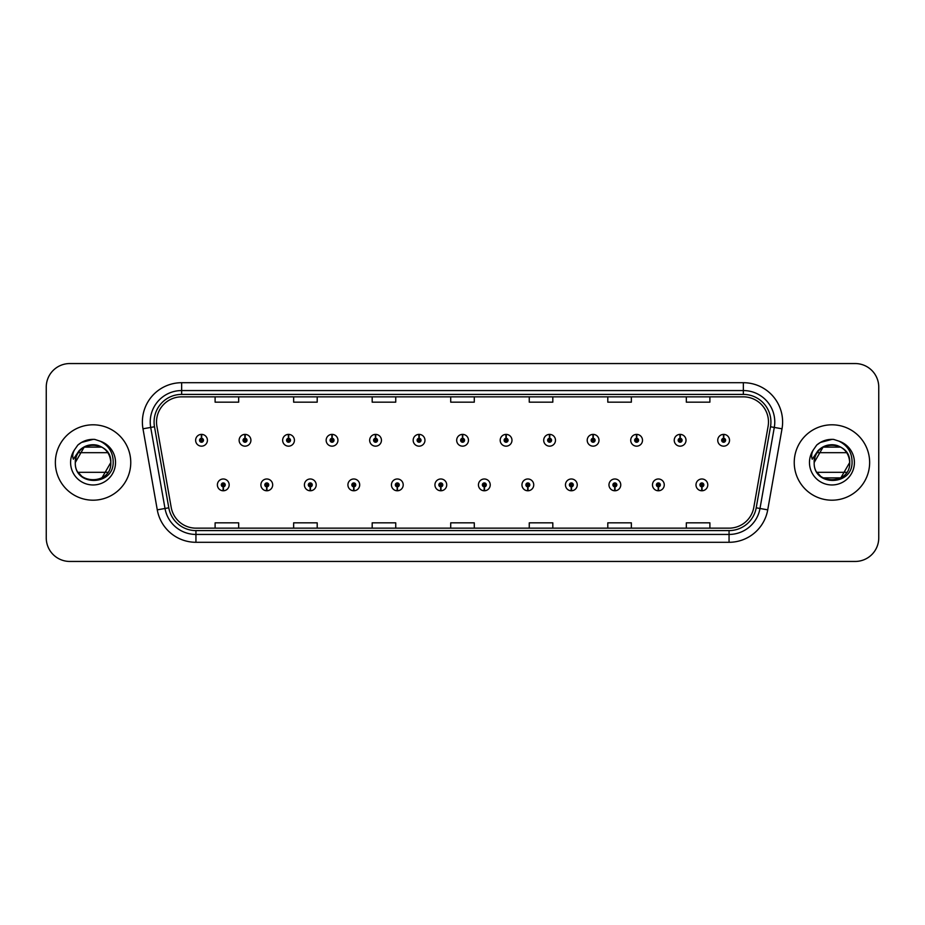 <?xml version="1.0" encoding="UTF-8"?>
<svg xmlns="http://www.w3.org/2000/svg" width="925" height="925" viewBox="0 0 925 925"><rect width="100%" height="100%" fill="white"/><g stroke="black" fill="none" stroke-linecap="round" stroke-linejoin="round"><path stroke-width="1.39" d="M266.701 486.839L266.527 490.77A5.885 5.885 0 0 0 267.036 490.77L266.874 486.839A1.966 1.966 0 0 0 268.747 484.885A1.966 1.966 0 0 0 266.782 482.919A1.966 1.966 0 0 0 264.816 484.885A1.966 1.966 0 0 0 266.701 486.839L266.747 485.671A0.786 0.786 0 0 1 265.995 484.885A0.786 0.786 0 0 1 266.782 484.099A0.786 0.786 0 0 1 267.568 484.885A0.786 0.786 0 0 1 266.816 485.671L266.874 486.839M310.21 486.839L310.037 490.77A5.885 5.885 0 0 0 310.546 490.77L310.384 486.839A1.966 1.966 0 0 0 312.257 484.885A1.966 1.966 0 0 0 310.291 482.919A1.966 1.966 0 0 0 308.326 484.885A1.966 1.966 0 0 0 310.21 486.839L310.257 485.671A0.786 0.786 0 0 1 309.505 484.885A0.786 0.786 0 0 1 310.291 484.099A0.786 0.786 0 0 1 311.078 484.885A0.786 0.786 0 0 1 310.326 485.671L310.384 486.839M353.72 486.839L353.547 490.77A5.885 5.885 0 0 0 354.055 490.77L353.893 486.839A1.966 1.966 0 0 0 355.767 484.885A1.966 1.966 0 0 0 353.801 482.919A1.966 1.966 0 0 0 351.835 484.885A1.966 1.966 0 0 0 353.72 486.839L353.766 485.671A0.786 0.786 0 0 1 353.015 484.885A0.786 0.786 0 0 1 353.801 484.099A0.786 0.786 0 0 1 354.587 484.885A0.786 0.786 0 0 1 353.836 485.671L353.893 486.839M397.23 486.839L397.056 490.77A5.885 5.885 0 0 0 397.565 490.77L397.403 486.839A1.966 1.966 0 0 0 399.276 484.885A1.966 1.966 0 0 0 397.311 482.919A1.966 1.966 0 0 0 395.345 484.885A1.966 1.966 0 0 0 397.23 486.839L397.276 485.671A0.786 0.786 0 0 1 396.524 484.885A0.786 0.786 0 0 1 397.311 484.099A0.786 0.786 0 0 1 398.097 484.885A0.786 0.786 0 0 1 397.345 485.671L397.403 486.839M440.739 486.839L440.566 490.77A5.885 5.885 0 0 0 441.086 490.77L440.913 486.839A1.966 1.966 0 0 0 442.786 484.885A1.966 1.966 0 0 0 440.82 482.919A1.966 1.966 0 0 0 438.855 484.885A1.966 1.966 0 0 0 440.739 486.839L440.786 485.671A0.786 0.786 0 0 1 440.034 484.885A0.786 0.786 0 0 1 440.82 484.099A0.786 0.786 0 0 1 441.607 484.885A0.786 0.786 0 0 1 440.855 485.671L440.913 486.839M484.249 486.839L484.076 490.77A5.885 5.885 0 0 0 484.596 490.77L484.422 486.839A1.966 1.966 0 0 0 486.296 484.885A1.966 1.966 0 0 0 484.33 482.919A1.966 1.966 0 0 0 482.364 484.885A1.966 1.966 0 0 0 484.249 486.839L484.295 485.671A0.786 0.786 0 0 1 483.544 484.885A0.786 0.786 0 0 1 484.33 484.099A0.786 0.786 0 0 1 485.116 484.885A0.786 0.786 0 0 1 484.365 485.671L484.422 486.839M527.759 486.839L527.585 490.77A5.885 5.885 0 0 0 528.106 490.77L527.932 486.839A1.966 1.966 0 0 0 529.805 484.885A1.966 1.966 0 0 0 527.84 482.919A1.966 1.966 0 0 0 525.886 484.885A1.966 1.966 0 0 0 527.759 486.839L527.805 485.671A0.786 0.786 0 0 1 527.053 484.885A0.786 0.786 0 0 1 527.84 484.099A0.786 0.786 0 0 1 528.626 484.885A0.786 0.786 0 0 1 527.874 485.671L527.932 486.839M571.268 486.839L571.095 490.77A5.885 5.885 0 0 0 571.615 490.77L571.442 486.839A1.966 1.966 0 0 0 573.315 484.885A1.966 1.966 0 0 0 571.349 482.919A1.966 1.966 0 0 0 569.395 484.885A1.966 1.966 0 0 0 571.268 486.839L571.315 485.671A0.786 0.786 0 0 1 570.563 484.885A0.786 0.786 0 0 1 571.349 484.099A0.786 0.786 0 0 1 572.136 484.885A0.786 0.786 0 0 1 571.384 485.671L571.442 486.839M614.778 486.839L614.605 490.77A5.885 5.885 0 0 0 615.125 490.77L614.952 486.839A1.966 1.966 0 0 0 616.825 484.885A1.966 1.966 0 0 0 614.859 482.919A1.966 1.966 0 0 0 612.905 484.885A1.966 1.966 0 0 0 614.778 486.839L614.824 485.671A0.786 0.786 0 0 1 614.073 484.885A0.786 0.786 0 0 1 614.859 484.099A0.786 0.786 0 0 1 615.645 484.885A0.786 0.786 0 0 1 614.894 485.671L614.952 486.839M658.288 486.839L658.114 490.77A5.885 5.885 0 0 0 658.635 490.77L658.461 486.839A1.966 1.966 0 0 0 660.334 484.885A1.966 1.966 0 0 0 658.369 482.919A1.966 1.966 0 0 0 656.415 484.885A1.966 1.966 0 0 0 658.288 486.839L658.334 485.671A0.786 0.786 0 0 1 657.582 484.885A0.786 0.786 0 0 1 658.369 484.099A0.786 0.786 0 0 1 659.155 484.885A0.786 0.786 0 0 1 658.403 485.671L658.461 486.839M701.798 486.839L701.624 490.77A5.885 5.885 0 0 0 702.144 490.77L701.971 486.839A1.966 1.966 0 0 0 703.844 484.885A1.966 1.966 0 0 0 701.878 482.919A1.966 1.966 0 0 0 699.924 484.885A1.966 1.966 0 0 0 701.798 486.839L701.844 485.671A0.786 0.786 0 0 1 701.092 484.885A0.786 0.786 0 0 1 701.878 484.099A0.786 0.786 0 0 1 702.665 484.885A0.786 0.786 0 0 1 701.913 485.671L701.971 486.839M223.191 486.839L223.017 490.77A5.885 5.885 0 0 0 223.526 490.77L223.364 486.839A1.966 1.966 0 0 0 225.238 484.885A1.966 1.966 0 0 0 223.272 482.919A1.966 1.966 0 0 0 221.306 484.885A1.966 1.966 0 0 0 223.191 486.839L223.237 485.671A0.786 0.786 0 0 1 222.486 484.885A0.786 0.786 0 0 1 223.272 484.099A0.786 0.786 0 0 1 224.058 484.885A0.786 0.786 0 0 1 223.307 485.671L223.364 486.839M245.113 438.311L245.287 434.392A5.885 5.885 0 0 0 244.767 434.392L244.94 438.311A1.966 1.966 0 0 0 243.067 440.277A1.966 1.966 0 0 0 245.032 442.243A1.966 1.966 0 0 0 246.998 440.277A1.966 1.966 0 0 0 245.113 438.311L245.067 439.491A0.786 0.786 0 0 1 245.819 440.277A0.786 0.786 0 0 1 245.032 441.063A0.786 0.786 0 0 1 244.246 440.277A0.786 0.786 0 0 1 244.998 439.491L244.94 438.311M288.623 438.311L288.797 434.392A5.885 5.885 0 0 0 288.276 434.392L288.45 438.311A1.966 1.966 0 0 0 286.577 440.277A1.966 1.966 0 0 0 288.542 442.243A1.966 1.966 0 0 0 290.508 440.277A1.966 1.966 0 0 0 288.623 438.311L288.577 439.491A0.786 0.786 0 0 1 289.328 440.277A0.786 0.786 0 0 1 288.542 441.063A0.786 0.786 0 0 1 287.756 440.277A0.786 0.786 0 0 1 288.507 439.491L288.45 438.311M332.133 438.311L332.306 434.392A5.885 5.885 0 0 0 331.797 434.392L331.959 438.311A1.966 1.966 0 0 0 330.086 440.277A1.966 1.966 0 0 0 332.052 442.243A1.966 1.966 0 0 0 334.017 440.277A1.966 1.966 0 0 0 332.133 438.311L332.087 439.491A0.786 0.786 0 0 1 332.838 440.277A0.786 0.786 0 0 1 332.052 441.063A0.786 0.786 0 0 1 331.266 440.277A0.786 0.786 0 0 1 332.017 439.491L331.959 438.311M375.642 438.311L375.816 434.392A5.885 5.885 0 0 0 375.307 434.392L375.469 438.311A1.966 1.966 0 0 0 373.596 440.277A1.966 1.966 0 0 0 375.562 442.243A1.966 1.966 0 0 0 377.527 440.277A1.966 1.966 0 0 0 375.642 438.311L375.596 439.491A0.786 0.786 0 0 1 376.348 440.277A0.786 0.786 0 0 1 375.562 441.063A0.786 0.786 0 0 1 374.775 440.277A0.786 0.786 0 0 1 375.527 439.491L375.469 438.311M419.152 438.311L419.326 434.392A5.885 5.885 0 0 0 418.817 434.392L418.979 438.311A1.966 1.966 0 0 0 417.106 440.277A1.966 1.966 0 0 0 419.071 442.243A1.966 1.966 0 0 0 421.037 440.277A1.966 1.966 0 0 0 419.152 438.311L419.106 439.491A0.786 0.786 0 0 1 419.858 440.277A0.786 0.786 0 0 1 419.071 441.063A0.786 0.786 0 0 1 418.285 440.277A0.786 0.786 0 0 1 419.037 439.491L418.979 438.311M462.662 438.311L462.835 434.392A5.885 5.885 0 0 0 462.327 434.392L462.488 438.311A1.966 1.966 0 0 0 460.615 440.277A1.966 1.966 0 0 0 462.581 442.243A1.966 1.966 0 0 0 464.547 440.277A1.966 1.966 0 0 0 462.662 438.311L462.616 439.491A0.786 0.786 0 0 1 463.367 440.277A0.786 0.786 0 0 1 462.581 441.063A0.786 0.786 0 0 1 461.795 440.277A0.786 0.786 0 0 1 462.546 439.491L462.488 438.311M506.172 438.311L506.345 434.392A5.885 5.885 0 0 0 505.836 434.392L505.998 438.311A1.966 1.966 0 0 0 504.125 440.277A1.966 1.966 0 0 0 506.091 442.243A1.966 1.966 0 0 0 508.056 440.277A1.966 1.966 0 0 0 506.172 438.311L506.125 439.491A0.786 0.786 0 0 1 506.877 440.277A0.786 0.786 0 0 1 506.091 441.063A0.786 0.786 0 0 1 505.304 440.277A0.786 0.786 0 0 1 506.056 439.491L505.998 438.311M549.681 438.311L549.855 434.392A5.885 5.885 0 0 0 549.346 434.392L549.508 438.311A1.966 1.966 0 0 0 547.635 440.277A1.966 1.966 0 0 0 549.6 442.243A1.966 1.966 0 0 0 551.566 440.277A1.966 1.966 0 0 0 549.681 438.311L549.635 439.491A0.786 0.786 0 0 1 550.387 440.277A0.786 0.786 0 0 1 549.6 441.063A0.786 0.786 0 0 1 548.814 440.277A0.786 0.786 0 0 1 549.566 439.491L549.508 438.311M593.191 438.311L593.364 434.392A5.885 5.885 0 0 0 592.856 434.392L593.018 438.311A1.966 1.966 0 0 0 591.144 440.277A1.966 1.966 0 0 0 593.11 442.243A1.966 1.966 0 0 0 595.076 440.277A1.966 1.966 0 0 0 593.191 438.311L593.145 439.491A0.786 0.786 0 0 1 593.896 440.277A0.786 0.786 0 0 1 593.11 441.063A0.786 0.786 0 0 1 592.324 440.277A0.786 0.786 0 0 1 593.075 439.491L593.018 438.311M636.701 438.311L636.874 434.392A5.885 5.885 0 0 0 636.365 434.392L636.527 438.311A1.966 1.966 0 0 0 634.654 440.277A1.966 1.966 0 0 0 636.62 442.243A1.966 1.966 0 0 0 638.585 440.277A1.966 1.966 0 0 0 636.701 438.311L636.654 439.491A0.786 0.786 0 0 1 637.406 440.277A0.786 0.786 0 0 1 636.62 441.063A0.786 0.786 0 0 1 635.833 440.277A0.786 0.786 0 0 1 636.585 439.491L636.527 438.311M680.21 438.311L680.384 434.392A5.885 5.885 0 0 0 679.875 434.392L680.037 438.311A1.966 1.966 0 0 0 678.164 440.277A1.966 1.966 0 0 0 680.129 442.243A1.966 1.966 0 0 0 682.095 440.277A1.966 1.966 0 0 0 680.21 438.311L680.164 439.491A0.786 0.786 0 0 1 680.916 440.277A0.786 0.786 0 0 1 680.129 441.063A0.786 0.786 0 0 1 679.343 440.277A0.786 0.786 0 0 1 680.095 439.491L680.037 438.311M723.72 438.311L723.893 434.392A5.885 5.885 0 0 0 723.385 434.392L723.547 438.311A1.966 1.966 0 0 0 721.673 440.277A1.966 1.966 0 0 0 723.639 442.243A1.966 1.966 0 0 0 725.605 440.277A1.966 1.966 0 0 0 723.72 438.311L723.674 439.491A0.786 0.786 0 0 1 724.425 440.277A0.786 0.786 0 0 1 723.639 441.063A0.786 0.786 0 0 1 722.853 440.277A0.786 0.786 0 0 1 723.604 439.491L723.547 438.311M201.604 438.311L201.777 434.392A5.885 5.885 0 0 0 201.257 434.392L201.43 438.311A1.966 1.966 0 0 0 199.557 440.277A1.966 1.966 0 0 0 201.523 442.243A1.966 1.966 0 0 0 203.477 440.277A1.966 1.966 0 0 0 201.604 438.311L201.558 439.491A0.786 0.786 0 0 1 202.309 440.277A0.786 0.786 0 0 1 201.523 441.063A0.786 0.786 0 0 1 200.737 440.277A0.786 0.786 0 0 1 201.488 439.491L201.43 438.311M55.361 462.5A37.694 37.694 0 0 0 93.055 500.194A37.694 37.694 0 0 0 130.76 462.5A37.694 37.694 0 0 0 93.055 424.806A37.694 37.694 0 0 0 55.361 462.5A37.694 37.694 0 0 0 93.055 500.194A37.694 37.694 0 0 0 130.76 462.5A37.694 37.694 0 0 0 93.055 424.806A37.694 37.694 0 0 0 55.361 462.5M794.24 462.5A37.694 37.694 0 0 0 831.945 500.194A37.694 37.694 0 0 0 869.639 462.5A37.694 37.694 0 0 0 831.945 424.806A37.694 37.694 0 0 0 794.24 462.5A37.694 37.694 0 0 0 831.945 500.194A37.694 37.694 0 0 0 869.639 462.5A37.694 37.694 0 0 0 831.945 424.806A37.694 37.694 0 0 0 794.24 462.5M156.522 421.973A25.137 25.137 0 0 1 181.647 396.848L743.353 396.848A25.137 25.137 0 0 1 768.097 426.344L753.806 507.386A25.137 25.137 0 0 1 729.062 528.152L195.938 528.152A25.137 25.137 0 0 1 171.194 507.386L156.903 426.344A25.137 25.137 0 0 1 156.522 421.973M154.082 421.973A27.565 27.565 0 0 0 154.498 426.76L168.789 507.813A27.565 27.565 0 0 0 195.938 530.592L729.062 530.592A27.565 27.565 0 0 0 756.211 507.813L770.502 426.76A27.565 27.565 0 0 0 743.353 394.408L181.647 394.408A27.565 27.565 0 0 0 154.082 421.973M142.982 428.795A39.266 39.266 0 0 1 181.647 382.707L743.353 382.707A39.266 39.266 0 0 1 782.018 428.795L767.727 509.848A39.266 39.266 0 0 1 729.062 542.293L195.938 542.293A39.266 39.266 0 0 1 157.273 509.848L142.982 428.795L150.706 427.431A31.415 31.415 0 0 1 181.647 390.558L743.353 390.558A31.415 31.415 0 0 1 774.294 427.431L759.992 508.484A31.415 31.415 0 0 1 729.062 534.442L195.938 534.442A31.415 31.415 0 0 1 165.008 508.484L150.706 427.431A31.415 31.415 0 0 1 150.232 421.973M878.75 387.101A23.564 23.564 0 0 0 855.186 363.548L69.814 363.548A23.564 23.564 0 0 0 46.25 387.101L46.25 537.899A23.564 23.564 0 0 0 69.814 561.452L855.186 561.452A23.564 23.564 0 0 0 878.75 537.899L878.75 387.101L878.75 537.899M756.211 507.813L759.992 508.484L774.294 427.431L782.018 428.795M450.718 396.848L450.718 402.167L474.282 402.167L474.282 396.848M372.185 396.848L372.185 402.167L395.738 402.167L395.738 396.848M293.641 396.848L293.641 402.167L317.206 402.167L317.206 396.848M215.109 396.848L215.109 402.167L238.673 402.167L238.673 396.848M529.262 396.848L529.262 402.167L552.815 402.167L552.815 396.848M607.794 396.848L607.794 402.167L631.359 402.167L631.359 396.848M686.327 396.848L686.327 402.167L709.891 402.167L709.891 396.848M474.282 528.152L474.282 522.833L450.718 522.833L450.718 528.152M395.738 528.152L395.738 522.833L372.185 522.833L372.185 528.152M317.206 528.152L317.206 522.833L293.641 522.833L293.641 528.152M238.673 528.152L238.673 522.833L215.109 522.833L215.109 528.152M552.815 528.152L552.815 522.833L529.262 522.833L529.262 528.152M631.359 528.152L631.359 522.833L607.794 522.833L607.794 528.152M709.891 528.152L709.891 522.833L686.327 522.833L686.327 528.152M46.25 387.101L46.25 537.899M855.186 363.548L69.814 363.548M69.814 561.452L855.186 561.452M207.408 440.277A5.885 5.885 0 0 0 201.777 434.392A5.885 5.885 0 0 1 207.408 440.277A5.885 5.885 0 0 1 201.523 446.162A5.885 5.885 0 0 1 195.626 440.277A5.885 5.885 0 0 1 201.257 434.392M217.387 484.885A5.885 5.885 0 0 0 223.017 490.77A5.885 5.885 0 0 1 217.387 484.885A5.885 5.885 0 0 1 223.272 478.988A5.885 5.885 0 0 1 229.169 484.885A5.885 5.885 0 0 1 223.526 490.77M250.918 440.277A5.885 5.885 0 0 0 245.287 434.392A5.885 5.885 0 0 1 250.918 440.277A5.885 5.885 0 0 1 245.032 446.162A5.885 5.885 0 0 1 239.136 440.277A5.885 5.885 0 0 1 244.767 434.392M294.428 440.277A5.885 5.885 0 0 0 288.797 434.392A5.885 5.885 0 0 1 294.428 440.277A5.885 5.885 0 0 1 288.542 446.162A5.885 5.885 0 0 1 282.645 440.277A5.885 5.885 0 0 1 288.276 434.392M337.937 440.277A5.885 5.885 0 0 0 332.306 434.392A5.885 5.885 0 0 1 337.937 440.277A5.885 5.885 0 0 1 332.052 446.162A5.885 5.885 0 0 1 326.155 440.277A5.885 5.885 0 0 1 331.797 434.392M381.447 440.277A5.885 5.885 0 0 0 375.816 434.392A5.885 5.885 0 0 1 381.447 440.277A5.885 5.885 0 0 1 375.562 446.162A5.885 5.885 0 0 1 369.665 440.277A5.885 5.885 0 0 1 375.307 434.392L375.434 437.525M260.896 484.885A5.885 5.885 0 0 0 266.527 490.77A5.885 5.885 0 0 1 260.896 484.885A5.885 5.885 0 0 1 266.782 478.988A5.885 5.885 0 0 1 272.678 484.885A5.885 5.885 0 0 1 267.036 490.77M304.406 484.885A5.885 5.885 0 0 0 310.037 490.77A5.885 5.885 0 0 1 304.406 484.885A5.885 5.885 0 0 1 310.291 478.988A5.885 5.885 0 0 1 316.188 484.885A5.885 5.885 0 0 1 310.546 490.77M347.916 484.885A5.885 5.885 0 0 0 353.547 490.77A5.885 5.885 0 0 1 347.916 484.885A5.885 5.885 0 0 1 353.801 478.988A5.885 5.885 0 0 1 359.698 484.885A5.885 5.885 0 0 1 354.055 490.77M101.935 447.122L84.187 447.122L75.307 462.5C74.22 439.595 111.902 439.595 110.815 462.5L101.935 477.878L110.815 462.5C111.902 485.405 74.22 485.405 75.307 462.5C74.22 439.595 111.902 439.595 110.815 462.5C111.902 485.405 74.22 485.405 75.307 462.5C74.22 439.595 111.902 439.595 110.815 462.5C111.902 485.405 74.22 485.405 75.307 462.5C74.22 439.595 111.902 439.595 110.815 462.5C111.902 485.405 74.22 485.405 75.307 462.5C74.22 439.595 111.902 439.595 110.815 462.5C111.902 485.405 74.22 485.405 75.307 462.5C74.22 439.595 111.902 439.595 110.815 462.5C111.902 485.405 74.22 485.405 75.307 462.5C74.22 439.595 111.902 439.595 110.815 462.5C111.902 485.405 74.22 485.405 75.307 462.5C74.22 439.595 111.902 439.595 110.815 462.5C111.902 485.405 74.22 485.405 75.307 462.5C74.22 439.595 111.902 439.595 110.815 462.5C111.902 485.405 74.22 485.405 75.307 462.5C74.22 439.595 111.902 439.595 110.815 462.5C111.902 485.405 74.22 485.405 75.307 462.5C74.22 439.595 111.902 439.595 110.815 462.5C111.902 485.405 74.22 485.405 75.307 462.5C74.22 439.595 111.902 439.595 110.815 462.5C111.902 439.595 74.22 439.595 75.307 462.5C74.22 439.595 111.902 439.595 110.815 462.5C111.902 439.595 74.22 439.595 75.307 462.5C74.22 439.595 111.902 439.595 110.815 462.5C110.26 453.967 106.017 448.301 98.096 445.468A17.76 17.76 0 0 0 76.127 457.158L75.283 462.5C74.312 486.619 113.312 486.18 113.185 462.5C113.255 452.707 108.884 445.596 100.073 441.156L94.766 439.41C88.361 439.028 82.718 440.913 77.839 445.052L74.636 449.642C72.682 452.938 72.254 456.129 73.352 459.228L79.064 450.752C84.395 445.422 90.743 443.665 98.096 445.468A17.76 17.76 0 0 0 78.267 452.683L107.855 452.683M81.481 475.959L78.856 473.149M107.855 472.317L78.267 472.317M77.885 445.017L81.481 442.451L93.24 439.352L81.481 442.451L77.885 445.017L81.481 442.451L93.24 439.352L81.481 442.451L77.885 445.017L81.481 442.451L93.24 439.352L81.481 442.451L77.885 445.017L81.481 442.451L93.24 439.352L81.481 442.451L77.885 445.017L81.481 442.451L93.24 439.352L81.481 442.451L77.885 445.017L81.481 442.451L93.24 439.352L81.481 442.451L77.885 445.017L81.481 442.451L93.24 439.352L81.481 442.451L77.885 445.017L81.481 442.451L93.24 439.352L81.481 442.451L77.885 445.017L81.481 442.451L93.24 439.352M846.733 452.683L817.145 452.683A17.76 17.76 0 0 1 836.975 445.468C844.907 448.301 849.138 453.967 849.693 462.5C850.78 439.595 813.098 439.595 814.185 462.5C813.098 439.595 850.78 439.595 849.693 462.5C850.78 439.595 813.098 439.595 814.185 462.5L823.065 447.122L840.813 447.122L823.065 447.122L814.185 462.5C813.098 439.595 850.78 439.595 849.693 462.5C850.78 439.595 813.098 439.595 814.185 462.5L823.065 447.122L840.813 447.122L823.065 447.122L814.185 462.5C813.191 486.619 852.202 486.18 852.064 462.5C852.145 452.707 847.774 445.596 838.952 441.156L833.656 439.41C827.251 439.028 821.608 440.913 816.717 445.052L813.514 449.642C811.56 452.938 811.132 456.129 812.231 459.228L817.954 450.752C823.285 445.422 829.621 443.665 836.975 445.468A17.76 17.76 0 0 0 815.006 457.158L814.162 462.5C813.098 439.595 850.78 439.595 849.693 462.5C850.78 485.405 813.098 485.405 814.185 462.5C813.098 439.595 850.78 439.595 849.693 462.5C850.78 485.405 813.098 485.405 814.185 462.5C813.098 439.595 850.78 439.595 849.693 462.5C850.78 485.405 813.098 485.405 814.185 462.5C813.098 439.595 850.78 439.595 849.693 462.5C850.78 485.405 813.098 485.405 814.185 462.5C813.098 439.595 850.78 439.595 849.693 462.5L840.813 477.878L849.693 462.5C850.78 485.405 813.098 485.405 814.185 462.5C813.098 439.595 850.78 439.595 849.693 462.5C850.78 485.405 813.098 485.405 814.185 462.5C813.098 439.595 850.78 439.595 849.693 462.5C850.78 485.405 813.098 485.405 814.185 462.5C813.098 439.595 850.78 439.595 849.693 462.5L840.813 477.878L823.065 477.878M820.359 475.959L817.735 473.149M846.733 472.317L817.145 472.317M816.763 445.017L820.359 442.451L832.118 439.352L820.359 442.451L816.763 445.017L820.359 442.451L832.118 439.352L820.359 442.451L816.763 445.017L820.359 442.451L832.118 439.352L820.359 442.451L816.763 445.017L820.359 442.451L832.118 439.352L820.359 442.451L816.763 445.017L820.359 442.451L832.118 439.352L820.359 442.451L816.763 445.017L820.359 442.451L832.118 439.352L820.359 442.451L816.763 445.017L820.359 442.451L832.118 439.352L820.359 442.451L816.763 445.017L820.359 442.451L832.118 439.352L820.359 442.451L816.763 445.017L820.359 442.451L832.118 439.352M424.957 440.277A5.885 5.885 0 0 0 419.326 434.392A5.885 5.885 0 0 1 424.957 440.277A5.885 5.885 0 0 1 419.071 446.162A5.885 5.885 0 0 1 413.174 440.277A5.885 5.885 0 0 1 418.817 434.392L418.944 437.525M468.466 440.277A5.885 5.885 0 0 0 462.835 434.392A5.885 5.885 0 0 1 468.466 440.277A5.885 5.885 0 0 1 462.581 446.162A5.885 5.885 0 0 1 456.684 440.277A5.885 5.885 0 0 1 462.327 434.392L462.454 437.525M511.976 440.277A5.885 5.885 0 0 0 506.345 434.392A5.885 5.885 0 0 1 511.976 440.277A5.885 5.885 0 0 1 506.091 446.162A5.885 5.885 0 0 1 500.194 440.277A5.885 5.885 0 0 1 505.836 434.392L505.963 437.525M391.425 484.885A5.885 5.885 0 0 0 397.056 490.77A5.885 5.885 0 0 1 391.425 484.885A5.885 5.885 0 0 1 397.311 478.988A5.885 5.885 0 0 1 403.208 484.885A5.885 5.885 0 0 1 397.565 490.77M434.935 484.885A5.885 5.885 0 0 0 440.566 490.77A5.885 5.885 0 0 1 434.935 484.885A5.885 5.885 0 0 1 440.82 478.988A5.885 5.885 0 0 1 446.717 484.885A5.885 5.885 0 0 1 441.086 490.77M478.445 484.885A5.885 5.885 0 0 0 484.076 490.77A5.885 5.885 0 0 1 478.445 484.885A5.885 5.885 0 0 1 484.33 478.988A5.885 5.885 0 0 1 490.227 484.885A5.885 5.885 0 0 1 484.596 490.77M555.486 440.277A5.885 5.885 0 0 0 549.855 434.392A5.885 5.885 0 0 1 555.486 440.277A5.885 5.885 0 0 1 549.6 446.162A5.885 5.885 0 0 1 543.703 440.277A5.885 5.885 0 0 1 549.346 434.392L549.473 437.525M598.995 440.277A5.885 5.885 0 0 0 593.364 434.392A5.885 5.885 0 0 1 598.995 440.277A5.885 5.885 0 0 1 593.11 446.162A5.885 5.885 0 0 1 587.213 440.277A5.885 5.885 0 0 1 592.856 434.392L592.983 437.525M642.505 440.277A5.885 5.885 0 0 0 636.874 434.392A5.885 5.885 0 0 1 642.505 440.277A5.885 5.885 0 0 1 636.62 446.162A5.885 5.885 0 0 1 630.723 440.277A5.885 5.885 0 0 1 636.365 434.392M686.015 440.277A5.885 5.885 0 0 0 680.384 434.392A5.885 5.885 0 0 1 686.015 440.277A5.885 5.885 0 0 1 680.129 446.162A5.885 5.885 0 0 1 674.232 440.277A5.885 5.885 0 0 1 679.875 434.392M729.524 440.277A5.885 5.885 0 0 0 723.893 434.392A5.885 5.885 0 0 1 729.524 440.277A5.885 5.885 0 0 1 723.639 446.162A5.885 5.885 0 0 1 717.742 440.277A5.885 5.885 0 0 1 723.385 434.392M521.954 484.885A5.885 5.885 0 0 0 527.585 490.77A5.885 5.885 0 0 1 521.954 484.885A5.885 5.885 0 0 1 527.84 478.988A5.885 5.885 0 0 1 533.737 484.885A5.885 5.885 0 0 1 528.106 490.77M565.464 484.885A5.885 5.885 0 0 0 571.095 490.77A5.885 5.885 0 0 1 565.464 484.885A5.885 5.885 0 0 1 571.349 478.988A5.885 5.885 0 0 1 577.246 484.885A5.885 5.885 0 0 1 571.615 490.77M608.974 484.885A5.885 5.885 0 0 0 614.605 490.77A5.885 5.885 0 0 1 608.974 484.885A5.885 5.885 0 0 1 614.859 478.988A5.885 5.885 0 0 1 620.756 484.885A5.885 5.885 0 0 1 615.125 490.77M652.483 484.885A5.885 5.885 0 0 0 658.114 490.77A5.885 5.885 0 0 1 652.483 484.885A5.885 5.885 0 0 1 658.369 478.988A5.885 5.885 0 0 1 664.266 484.885A5.885 5.885 0 0 1 658.635 490.77M695.993 484.885A5.885 5.885 0 0 0 701.624 490.77A5.885 5.885 0 0 1 695.993 484.885A5.885 5.885 0 0 1 701.878 478.988A5.885 5.885 0 0 1 707.775 484.885A5.885 5.885 0 0 1 702.144 490.77M743.353 382.707L743.353 394.408M150.706 427.431L154.498 426.76M195.938 542.293L195.938 530.592M729.062 530.592L729.062 542.293M157.273 509.848L168.789 507.813M770.502 426.76L774.294 427.431M181.647 382.707L181.647 394.408M759.992 508.484L767.727 509.848M98.096 445.468A17.76 17.76 0 0 0 76.127 457.158M74.636 449.642A22.466 22.466 0 0 0 93.055 484.966A22.466 22.466 0 0 0 100.073 441.156M836.975 445.468A17.76 17.76 0 0 0 815.006 457.158M813.514 449.642A22.466 22.466 0 0 0 831.945 484.966A22.466 22.466 0 0 0 838.952 441.156"/></g></svg>
